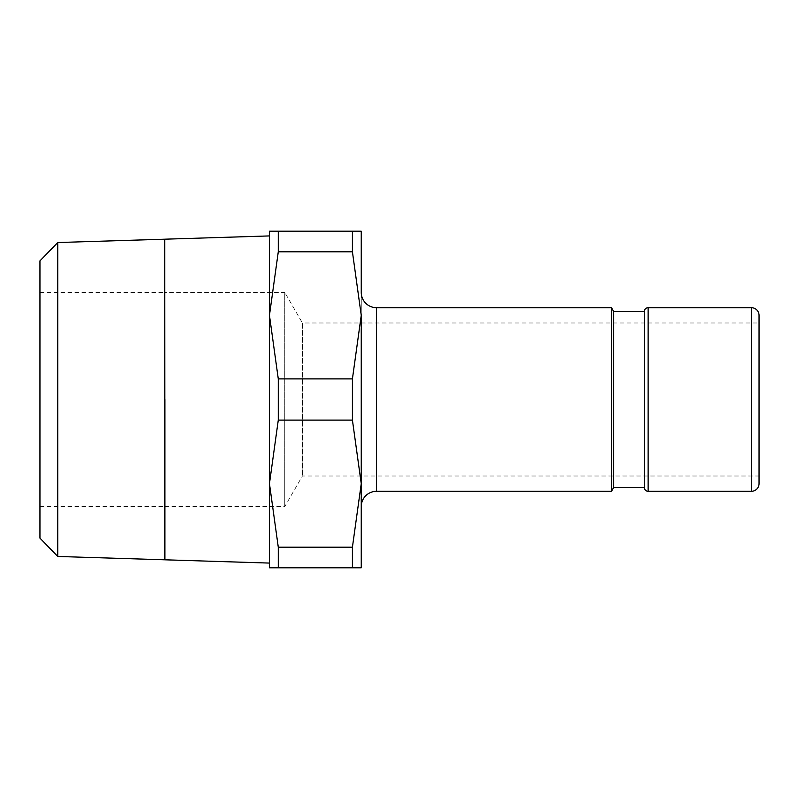 <?xml version="1.0" encoding="UTF-8"?>
<svg xmlns="http://www.w3.org/2000/svg" width="799" height="799" viewBox="0 0 799 799"><rect width="100%" height="100%" fill="white"/><g stroke="black" fill="none" stroke-linecap="round" stroke-linejoin="round"><path stroke-width="0.6" stroke-dasharray="4 3" d="M613.702 487.48L613.702 311.52M644.304 487.48L644.304 311.52M611.495 491.295L611.495 307.705M352.419 567.799L352.419 547.195L278.282 547.195L278.282 567.799L361.248 567.799L361.248 292.404M278.282 567.799L269.453 567.799L269.453 235.925L269.453 399.5L269.453 315.345L278.282 378.896L278.282 420.104L352.419 420.104L352.419 378.896L361.248 315.345L361.248 231.201L278.282 231.201L278.282 251.805L352.419 251.805L352.419 231.201M361.248 399.5L361.248 315.345L361.248 399.5M352.419 378.896L278.282 378.896M164.794 399.5L164.794 292.404L284.754 292.404L284.754 506.596L284.754 292.404L302.422 322.996L302.422 476.004L302.422 322.996L759.05 322.996L759.05 399.5M39.95 538.126L39.95 260.873M57.728 556.464L57.728 242.536M164.724 239.201L164.724 559.799M164.724 399.5L164.724 542.032L164.724 399.5M164.874 399.5L164.874 559.809M278.282 251.805L269.453 315.345L269.453 231.201L278.282 231.201M278.282 420.104L269.453 483.655L278.282 547.195M352.419 547.195L361.248 483.655L352.419 420.104M361.248 315.345L352.419 251.805M759.05 483.655L759.05 315.345M648.129 491.295L648.129 307.705M751.4 491.295L751.4 307.705M376.549 491.295L376.549 307.705M164.874 506.596L284.754 506.596L302.422 476.004L759.05 476.004M39.95 506.596L164.724 506.596M39.95 292.404L164.724 292.404"/><path stroke-width="1.2" d="M751.4 307.705A7.65 7.65 0 0 1 759.05 315.345L759.05 483.655A7.65 7.65 0 0 1 751.4 491.295L751.4 307.705L648.129 307.705L648.129 491.295A3.825 3.825 0 0 1 644.304 487.48L644.304 311.52A3.825 3.825 0 0 1 648.129 307.705M352.419 231.201L352.419 251.805L278.282 251.805L278.282 231.201L361.248 231.201L361.248 292.404A15.301 15.301 0 0 0 376.549 307.705L611.495 307.705L613.702 311.52L613.702 487.48L644.304 487.48M611.495 307.705L611.495 491.295L613.702 487.48M361.248 506.596A15.301 15.301 0 0 1 376.549 491.295L611.495 491.295M352.419 251.805L361.248 315.345L361.248 567.799L278.282 567.799L278.282 547.195L352.419 547.195L352.419 567.799M361.248 315.345L352.419 378.896L352.419 420.104L278.282 420.104L278.282 378.896L269.453 315.345L269.453 567.799L278.282 567.799M278.282 378.896L352.419 378.896M164.724 292.404L164.794 399.5M57.728 242.536L39.95 260.873L39.95 538.126L57.728 556.464L164.724 559.799L164.724 239.201L57.728 242.536L57.728 556.464M759.05 399.5L759.05 322.996M164.874 399.5L164.874 559.809L269.453 563.075M278.282 231.201L269.453 231.201L269.453 315.345L278.282 251.805M278.282 547.195L269.453 483.655L278.282 420.104M352.419 420.104L361.248 483.655L352.419 547.195M376.549 307.705L376.549 491.295M648.129 491.295L751.4 491.295M164.794 239.191L269.453 235.925M613.702 311.52L644.304 311.52"/></g></svg>
